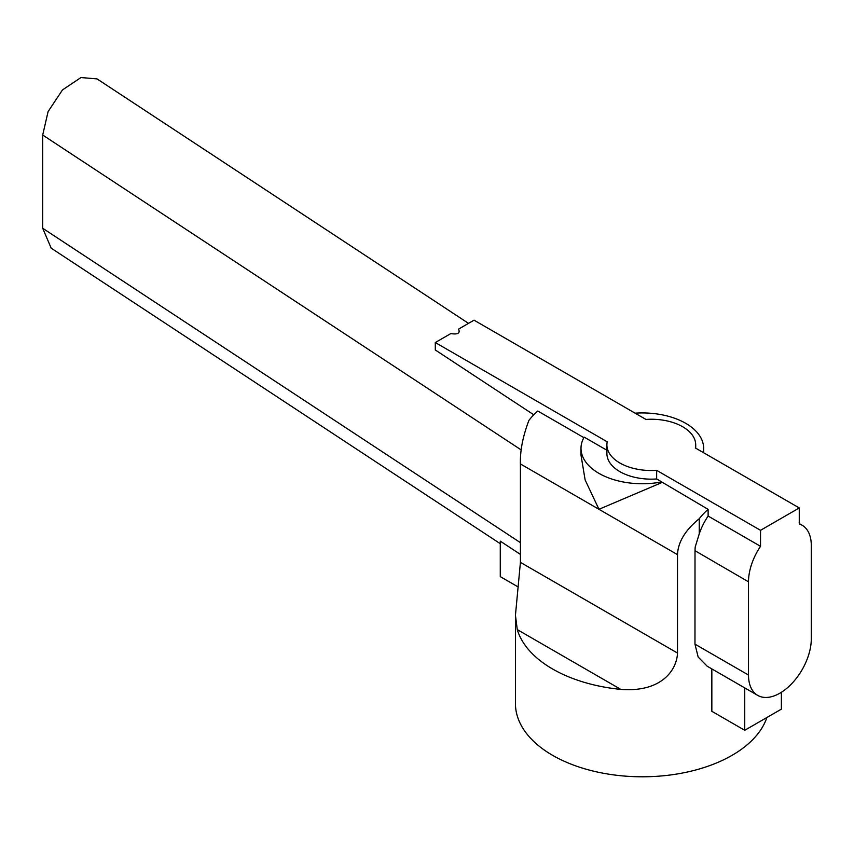 <?xml version="1.0" encoding="UTF-8"?>
<svg xmlns="http://www.w3.org/2000/svg" width="854" height="854" viewBox="0 0 854 854"><rect width="100%" height="100%" fill="white"/><g stroke="black" fill="none" stroke-linecap="round" stroke-linejoin="round"><path stroke-width="1.28" d="M760.53 530.313L799.259 507.949L799.259 523.95A44.408 25.641 -60 0 1 802.098 525.221A44.408 25.641 -60 0 1 811.3 545.546L811.3 638.792A44.408 25.641 -60 0 1 779.894 693.181A44.408 25.641 -60 0 1 757.69 695.38A44.408 25.641 -60 0 1 748.499 675.044L748.499 581.809A44.408 25.641 -60 0 1 760.53 546.314L760.53 530.313L656.651 470.34L656.651 478.966L708.126 509.358L708.126 516.051A44.408 25.641 120 0 0 699.245 533.867L695.22 546.955A44.408 25.641 120 0 0 695.039 550.947M748.499 581.809L695.22 550.841M708.126 516.051L760.53 546.314M711.841 668.906L711.841 711.297L744.741 730.287L781.378 709.14L781.378 692.284M695.007 550.926L694.975 644.151L698.156 657.025L707.24 666.248M661.765 482.595L598.964 509.294L520.417 463.946L520.417 562.359L677.51 653.054L677.51 554.641C678.012 542.119 685.26 530.142 699.245 518.72L699.245 533.867M677.51 653.054C676.774 670.379 661.199 692.498 620.837 689.402A126.883 73.252 180 0 1 517.278 629.611L515.442 615.286L515.442 703.536A126.883 73.252 0 0 0 593.776 771.215A126.883 73.252 0 0 0 732.049 755.342A126.883 73.252 0 0 0 766.881 717.509M520.417 562.359L515.442 615.286M520.417 463.946C520.001 450.88 522.84 436.362 528.925 420.381A44.408 25.641 120 0 1 537.806 411.03L583.869 437.632M744.741 687.897L744.741 730.287M699.245 518.72A44.408 25.641 -60 0 1 708.126 509.358M661.765 481.923A61.328 35.409 180 0 1 598.964 473.372A61.328 35.409 180 0 1 580.998 448.339A61.328 35.409 180 0 1 584.157 437.12L606.895 450.239M677.51 554.641L598.964 509.294L585.129 479.948L580.998 455.129L580.998 448.339M533.793 414.798L435.294 349.98L435.294 342.539L607.215 441.796A44.408 25.641 180 0 0 606.895 444.881L606.895 453.517A44.408 25.641 0 0 0 619.897 471.654A44.408 25.641 0 0 0 656.651 478.966M799.259 507.949L695.38 447.976A44.408 25.641 180 0 0 695.711 444.881A44.408 25.641 180 0 0 682.698 426.754A44.408 25.641 180 0 0 645.944 419.431L474.023 320.175L458.513 329.142C460.434 333.22 457.872 334.693 450.816 333.583L435.294 342.539M500.273 543.699L51.165 248.151L42.7 228.264L42.7 135.039L48.091 111.596L62.491 89.916L80.97 77.554L97.036 78.899L468.515 323.356M518.271 587.018L500.273 576.631L500.273 541.148L520.417 554.406M635.109 413.176A61.328 35.409 180 0 1 685.687 423.306A61.328 35.409 180 0 1 703.653 448.339A61.328 35.409 180 0 1 703.226 452.503M656.651 470.34A44.408 25.641 180 0 1 619.897 463.017A44.408 25.641 180 0 1 606.895 444.881M694.975 644.151L748.499 675.044M42.7 135.039L521.282 449.983M520.417 542.653L42.7 228.264M620.837 689.402L517.278 629.611M757.69 695.38L707.048 666.141M703.653 448.339L703.653 452.748M802.098 525.221L799.259 523.577M695.711 444.881L695.711 448.169"/></g></svg>
